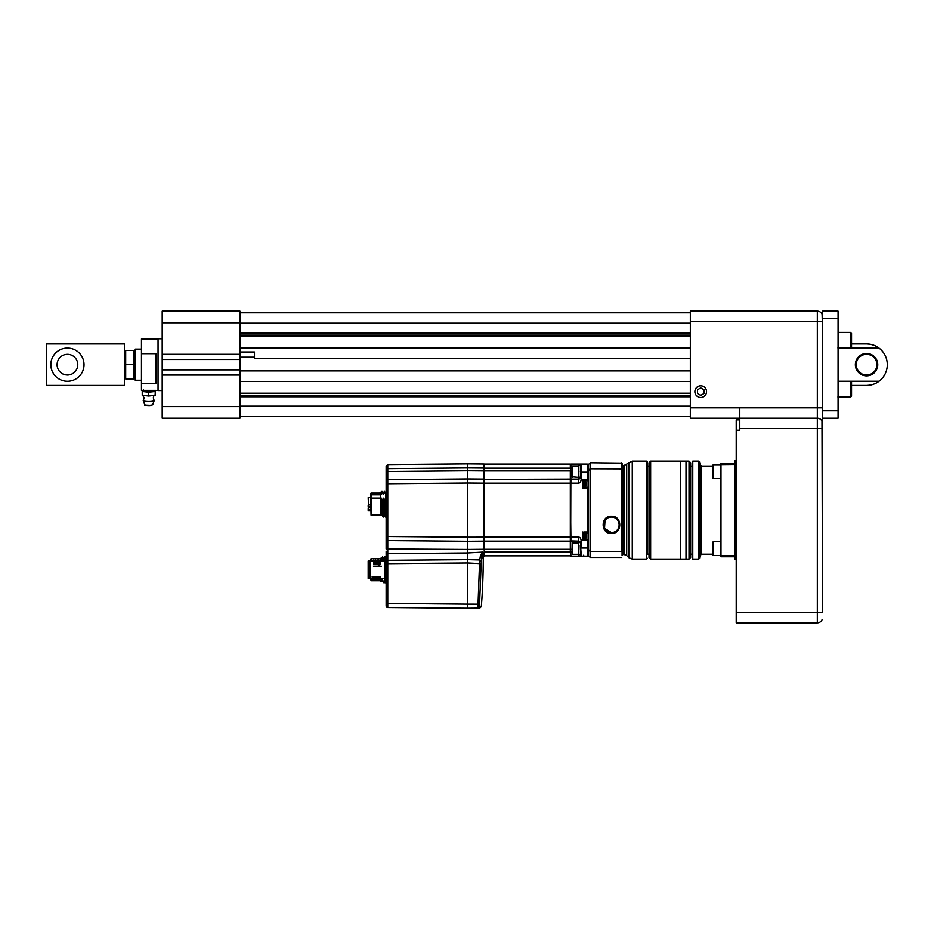 <?xml version="1.0" encoding="UTF-8"?>
<svg xmlns="http://www.w3.org/2000/svg" width="934" height="934" viewBox="0 0 934 934"><rect width="100%" height="100%" fill="white"/><g stroke="black" fill="none" stroke-linecap="round" stroke-linejoin="round"><path stroke-width="1.4" d="M856.221 364.669A10.344 10.344 0 0 0 871.737 373.623A10.344 10.344 0 0 0 871.737 355.702A10.344 10.344 0 0 0 856.221 364.669M850.769 381.387L850.769 396.938L851.551 396.156L851.551 382.158L850.769 381.387L838.078 381.387M850.769 332.399L850.769 347.95L851.551 347.179L851.551 333.181L850.769 332.399L838.078 332.399M855.369 364.669A11.196 11.196 0 0 0 872.158 374.359A11.196 11.196 0 0 0 872.158 354.967A11.196 11.196 0 0 0 855.369 364.669M850.769 396.938L837.868 396.938L850.769 396.938M850.769 347.95L837.868 347.95M838.078 381.235L879.022 381.235C875.823 383.781 871.667 385.17 866.565 385.403L851.551 385.403L866.565 385.403A20.735 20.735 0 0 0 879.022 348.09A20.735 20.735 0 0 0 866.565 343.934C871.667 344.156 875.823 345.545 879.022 348.09L838.078 348.09M851.551 343.934L866.565 343.934M838.078 318.634L822.515 318.634L822.515 311.174L838.078 311.174L838.078 418.163L822.515 418.163L822.515 410.703L822.515 436.003L822.515 423.347A5.184 5.184 0 0 0 821.99 421.071L822.515 612.459M822.515 318.634L822.515 410.703L838.078 410.703M57.091 364.669A10.344 10.344 0 0 0 72.607 373.623A10.344 10.344 0 0 0 72.607 355.702A10.344 10.344 0 0 0 57.091 364.669M50.845 364.669A16.59 16.59 0 0 0 75.736 379.029A16.59 16.59 0 0 0 75.736 350.297A16.59 16.59 0 0 0 50.845 364.669M46.7 343.934L46.7 385.403L124.455 385.403L124.455 343.934L46.7 343.934M141.466 349.118L135.243 349.118L135.243 380.22L141.466 380.22M125.693 378.935L134.017 378.935L134.017 350.402L125.693 350.402L125.693 378.935M125.693 350.402L124.934 353.916M124.899 360.921L124.666 357.535M124.899 375.176L124.666 371.802M124.934 368.183L125.693 364.669L134.017 364.669L134.765 361.154M134.8 354.149L135.045 357.535M134.8 368.416L135.045 371.802M134.765 375.421L134.017 378.935M734.918 556.792L720.978 556.792L720.978 463.474L734.918 463.474M734.918 555.835L720.651 555.707L720.651 464.572L734.918 464.432M720.978 463.474L720.651 464.572M720.978 556.792L720.651 555.707M692.292 510.139L692.292 461.641L692.292 510.139M368.428 504.71L368.183 506.006M368.428 510.805L368.451 509.59M368.568 510.816L370.716 510.816L368.463 510.723M370.716 510.758L368.545 510.758M368.183 508.773L368.183 510.501M368.463 504.547L368.183 509.357M368.451 507.933L368.51 506.917L370.716 506.917M368.51 497.355L370.716 497.355L368.183 497.682L368.51 504.535L368.51 497.402M368.183 505.317L368.183 506.952M690.658 510.139L690.658 557.481L689.023 559.116L689.023 461.151L690.658 462.785L690.658 510.139M368.65 509.695L370.716 509.695M368.65 507.816L370.716 507.816M368.58 504.594L370.716 504.594M680.594 461.151L680.594 559.116L650.648 559.116L650.648 461.151L686.011 461.151L686.011 559.116L689.023 559.116M368.183 560.995L368.183 578.461L369.817 578.461L369.817 560.995L368.183 560.995M650.648 461.151L649.013 462.785L649.013 557.481L650.648 559.116M373.18 579.489L373.962 578.625L374.803 579.512L375.129 576.547L374.627 577.691C374.732 580.131 374.838 580.131 374.954 577.691M372.993 577.691L373.156 579.524L372.316 578.625L372.141 576.547L372.678 577.691L373.495 576.547L373.168 579.524M372.678 577.691L372.841 579.524L372.316 578.625L370.144 578.625L370.144 560.832L373.25 560.832M379.216 577.691L379.379 579.524L380.22 578.613L380.021 576.547L379.531 577.691C379.426 580.131 379.321 580.131 379.216 577.691L379.531 577.691C379.636 580.131 379.741 580.131 379.846 577.691M377.581 577.691L377.745 579.524L378.585 578.613L378.387 576.547L377.896 577.691C377.791 580.131 377.686 580.131 377.581 577.691L377.896 577.691C378.001 580.131 378.107 580.131 378.212 577.691M375.947 577.691L376.11 579.524L376.951 578.613L376.764 576.547L376.262 577.691C376.168 580.131 376.052 580.131 375.947 577.691L376.262 577.691C376.367 580.131 376.472 580.131 376.589 577.691M374.312 577.691L374.627 577.691C374.534 580.131 374.417 580.131 374.312 577.691L373.775 576.547L375.129 576.547M377.184 564.311L376.962 560.05M379.122 564.311L378.597 560.05L379.694 566.191L378.34 566.191L378.597 560.05M375.55 564.311L375.328 560.05M373.915 564.311L373.705 560.05M380.442 564.311L380.231 560.05M649.013 554.177L647.39 554.177L647.39 466.089L649.013 466.089M378.679 576.547L380.021 576.547M377.044 576.547L378.387 576.547M375.41 576.547L376.764 576.547M373.775 576.547L373.962 578.625M372.141 576.547L373.495 576.547M377.499 564.311L377.278 560.05M378.06 566.191L376.706 566.191M379.694 566.191L378.912 560.05M378.819 564.311L378.34 566.191M375.865 564.311L375.643 560.05M376.425 566.191L375.071 566.191M374.23 564.311L374.009 560.05M374.791 566.191L373.448 566.191M380.757 564.311L380.547 560.05M381.329 566.191L379.975 566.191M647.39 554.177L647.39 461.968L646.573 461.151L646.573 559.116L647.39 558.298M384.539 570.779L385.17 570.826L384.539 570.779L384.539 568.678L385.649 567.557L385.649 559.606L384.434 560.832L383.909 558.298L384.178 560.832M386.139 572.425L385.976 571.912A0.654 0.654 0 0 0 385.789 571.445L384.936 568.409L385.555 567.79L384.796 568.234M384.539 568.678L385.649 571.912L384.796 571.234M384.843 568.643L385.649 567.557M385.649 572.04L385.649 580.481M380.512 493.07L370.716 493.467L371.043 515.113L371.043 494.845L380.512 494.845M371.043 493.14L378.877 493.14L371.043 493.14L371.043 494.845M380.512 498.102L371.043 498.102M386.139 559.968L386.139 563.424M384.504 514.412C384.178 519.689 383.839 507.185 383.512 498.161L384.948 501.114L385.976 516.63M381.959 491.05L380.512 492.662L380.512 515.521L382.263 515.521L383.185 517.132L384.528 515.521L385.672 517.132M384.002 498.604L384.96 514.739M383.699 498.161C384.026 507.185 384.364 519.689 384.691 514.412M380.512 498.161L381.434 498.161L382.508 501.114L383.244 498.604L384.213 514.739M382.508 501.114L383.279 516.934M381.434 498.161C381.772 507.185 382.099 519.689 382.438 514.412M382.053 491.296L381.247 494.319L380.512 494.319M381.037 492.662L381.247 494.319M383.138 494.319L383.302 492.662L383.138 494.319L382.076 491.377M382.952 492.685L382.006 491.05M385.777 494.319L385.742 492.662L385.777 494.319L384.516 491.377L383.769 493.888L383.302 492.662M384.516 491.377L383.559 492.522M385.473 493.888L384.446 491.05M385.789 568.012A0.654 0.654 0 0 0 385.976 567.545L385.649 560.096M386.139 577.025L386.431 580.049M385.812 573.067L385.812 574.48M386.139 603.469L386.139 563.669L467.782 562.98L479.539 563.599L477.893 608.151L467.782 608.244L477.893 608.151L467.782 608.244L467.782 604.158L387.762 603.469L386.139 603.469L386.139 605.909L387.762 607.544L467.782 608.244L387.762 607.544L387.762 540.599L386.139 538.253L386.139 548.994L387.283 548.994L387.283 551.609L387.283 548.994M386.139 538.965L387.762 540.599L467.794 541.3L387.762 540.599L387.762 539.408L386.139 538.253L386.139 530.465M385.976 503.718L385.742 492.662M384.948 501.114L385.777 498.161M385.263 493.315L385.976 493.315M371.043 560.832L371.043 558.707L370.716 560.832M370.716 578.625L371.043 580.75L371.043 578.987L372.526 578.987M386.139 533.944L386.139 489.241M384.925 581.123L384.925 582.793L386.139 582.793L386.139 605.909A1.634 1.634 0 0 0 387.762 607.544M384.925 581.158L384.773 580.049M373.472 578.987L374.16 578.987M375.106 578.987L375.795 578.987M376.741 578.987L377.418 578.987M378.375 578.987L379.052 578.987M380.01 578.987L380.512 581.158L382.683 581.158L382.508 580.049L383.746 582.571L384.504 580.376M386.139 556.664L384.925 556.664L384.925 560.727M383.991 560.832L383.909 558.298M383.722 558.298L383.711 560.832M380.512 560.05L380.512 558.298L381.656 558.298L382.613 556.687L382.917 560.832M381.656 558.298L381.913 560.832M380.512 580.049L382.508 580.049M383.746 582.571L382.812 580.376M479.469 606.831L481.15 563.622L479.539 563.599L479.784 559.956L481.325 561.427L481.15 563.622L482.469 552.636L480.415 555.672L479.784 559.956L467.782 559.664L467.782 552.975L386.139 553.664L386.139 551.609L386.139 563.669M384.925 582.571L386.139 582.571M386.139 539.362L386.139 541.837L387.762 542.993M387.283 551.609L386.139 551.609M467.782 563.004L467.782 604.158L479.411 604.193M386.139 561.673L387.762 560.33L467.782 559.664L467.782 562.98M386.139 548.994L467.782 549.461L467.782 552.975L483.041 552.099L483.812 556.174L482.189 557.808L481.839 556.279L480.415 555.672M387.762 539.408L387.762 536.525L386.139 536.525L386.139 483.754L387.762 483.754L387.762 471.507L386.139 471.507L386.139 483.754M386.139 471.507L386.139 466.918L386.139 468.646L387.762 468.646L387.762 464.56L467.782 463.871L387.762 464.56L386.139 466.194L386.139 466.918L387.762 465.762M386.139 482.376L387.762 479.667L467.782 478.967L387.762 479.667M386.139 481.302L386.618 480.146L386.139 481.302M386.139 466.194L387.762 464.56L386.139 466.194M467.782 608.244L478.01 608.151M481.337 606.633L479.492 606.645L477.893 608.151L479.726 608.139L481.337 606.633A653.111 653.111 0 0 0 483.287 557.586L484.116 556.174L482.481 557.808L481.839 556.279M622.896 465.646L622.896 554.633L622.079 555.45L622.079 464.828L622.896 465.646M482.761 552.951L484.116 552.099L483.812 556.174M467.794 541.3L387.762 540.599L467.794 541.3L467.782 549.461L484.116 549.309L484.431 552.099L484.431 541.16L570.324 541.16L484.431 541.16L484.116 464.42M467.782 541.3L467.782 537.213L467.782 541.3L484.116 541.16L467.782 541.3L484.116 541.16L484.116 549.309L484.116 540.833L484.116 548.713M467.782 483.053L467.782 537.213L387.762 536.525L387.762 483.754L467.782 483.053L467.782 478.967L467.782 483.053L484.116 483.193L484.116 541.16M467.782 471.518L467.782 470.806L387.762 471.507L387.762 468.646L467.782 467.946L467.782 478.967L484.116 479.107L484.116 483.193L570.324 483.193L570.324 479.107L484.116 479.434L484.116 470.946L484.116 479.107L467.782 478.967M484.116 464.011L467.782 463.871L484.116 464.011L484.116 468.086L467.782 467.946L467.782 463.871L467.782 466.65M467.782 478.418L467.782 477.181M586.272 535.637A5.207 5.207 0 0 0 586.062 534.68L586.062 534.68A5.207 5.207 0 0 1 586.272 535.637L586.062 535.871A5.16 4.623 90 0 1 586.062 536.653L586.062 536.653M586.272 536.887A5.207 5.207 0 0 1 586.062 537.844A5.207 5.207 0 0 0 586.272 536.887L586.272 536.653M586.062 537.844L586.062 537.844A5.23 5.23 0 0 1 585.268 539.408L588.116 539.525L585.034 539.525L585.034 532.999L583.703 533.407L588.116 532.999L588.128 539.537L587.299 540.506L588.128 539.537L588.607 540.015M572.53 477.367L572.53 465.938L571.958 476.795L578.496 477.367L578.485 479.107L570.896 479.107L578.485 479.107L578.485 483.193C580.434 483.041 581.357 481.022 581.263 477.157L581.263 464.093L578.485 464.093L581.263 464.093A0.817 0.817 0 0 0 580.446 464.91A0.817 0.817 0 0 1 580.586 464.455M618.635 527.803L619.219 524.826A7.752 7.752 0 0 0 607.59 518.113A7.752 7.752 0 0 0 607.59 531.551A7.752 7.752 0 0 0 619.219 524.826L618.635 521.861M586.272 483.38A5.207 5.207 0 0 0 586.062 482.423L586.062 482.423A5.207 5.207 0 0 1 586.272 483.38L586.062 483.614A5.16 4.623 90 0 1 586.062 484.407L586.062 484.407M586.272 484.641A5.207 5.207 0 0 1 586.062 485.598A5.207 5.207 0 0 0 586.272 484.641L586.272 484.407M586.062 485.598L586.062 485.598A5.23 5.23 0 0 1 585.268 487.163L583.703 487.279L583.703 480.741L588.116 480.741L588.116 487.279L585.034 487.279L585.034 480.741L582.734 479.761L587.299 479.761L588.128 480.73L585.034 480.741L585.268 487.163M484.116 468.086L484.116 470.946L467.782 470.806L467.782 471.833M622.079 551.364L622.079 463.112L590.241 462.785L588.607 464.42L588.607 470.643L590.241 468.786L590.241 462.785M604.298 521.861L604.298 527.803M484.116 471.553L484.116 479.434M572.53 465.938L578.496 465.938L578.485 464.093L570.896 464.093L570.651 555.928M580.364 470.969L580.341 471.67M580.247 475.943L580.283 477.367M622.079 468.915L590.241 468.786L590.241 551.48L621.752 551.48L621.752 462.785M611.466 516.257C622.523 515.731 622.523 533.933 611.466 533.407C600.41 533.933 600.41 515.731 611.466 516.257M621.752 557.481L590.241 557.481L590.241 551.48L588.607 549.624L588.607 470.643M588.607 487.77L583.703 487.279L582.734 488.26L587.299 488.26L588.128 487.291L587.299 488.26L587.299 532.018L588.128 532.987L585.034 532.999L585.268 539.408M580.446 465.576L578.496 465.576L578.496 477.729L580.364 477.683A1.961 1.961 0 0 1 580.283 477.939A1.961 1.961 0 0 0 580.318 477.823A1.961 1.961 0 0 1 580.283 477.939M580.271 477.951A1.961 1.961 0 0 1 580.212 478.068A1.961 1.961 0 0 0 580.271 477.951A1.961 1.961 0 0 1 578.952 479.06A1.961 1.961 0 0 0 579.173 478.99A1.961 1.961 0 0 1 578.485 479.107L580.446 477.157L580.446 464.91A0.817 0.817 0 0 1 581.263 464.093A0.817 0.817 0 0 0 580.446 464.91A0.817 0.817 0 0 1 581.263 464.093L587.299 464.093L588.128 464.922L587.299 464.093L587.299 479.761M484.116 555.858L570.651 555.858L570.324 552.099L484.431 552.099L484.116 555.858M588.607 549.624L588.607 555.858L590.241 557.481M578.811 537.108L579.652 537.47M581.263 543.098L581.263 543.121C581.368 539.257 580.434 537.248 578.485 537.073L578.485 541.16L570.651 540.914L570.896 556.174L581.263 556.174L578.485 556.174L578.485 554.329L572.53 554.329L572.53 542.899L578.496 542.899L578.485 541.16L581.263 543.121L581.263 548.013L587.299 548.013L587.299 540.506L584.112 540.506A1.389 1.389 0 0 1 582.734 539.116L582.734 540.506M580.259 545.468L580.364 549.32M580.446 554.691L580.446 548.013L580.446 554.691L578.496 554.691L578.496 542.549L580.341 542.549A1.961 1.961 0 0 0 580.329 542.456A1.961 1.961 0 0 1 580.364 542.584L580.341 542.549A1.961 1.961 0 0 0 580.329 542.456M580.271 542.315A1.961 1.961 0 0 0 580.212 542.199A1.961 1.961 0 0 1 580.271 542.315A1.961 1.961 0 0 0 578.952 541.218A1.961 1.961 0 0 1 579.173 541.288A1.961 1.961 0 0 0 578.485 541.16L570.896 541.16L570.896 537.073L467.782 537.213M484.116 468.168L570.324 468.168L570.324 464.093L484.431 464.093M582.734 532.018L582.734 539.116L584.112 539.525L583.703 533.407L582.734 533.407A1.389 1.389 0 0 1 584.112 532.018L587.299 532.018M580.212 478.08A1.961 1.961 0 0 1 579.173 478.99A1.961 1.961 0 0 0 580.212 478.08M580.084 465.576L580.446 464.91A0.817 0.817 0 0 1 581.263 464.093M588.607 465.401L587.299 464.093M588.607 548.013L587.299 548.013L587.299 556.174L584.112 556.174L587.299 556.174L588.128 555.356M587.299 556.174L581.263 556.174A0.817 0.817 0 0 1 580.446 555.368L580.446 555.391A0.817 0.817 0 0 0 580.586 555.823L580.598 555.835M570.651 464.338L570.651 479.352M484.116 549.32L570.324 549.32L570.324 483.193L570.896 537.073L578.485 537.073M570.324 479.107L570.324 470.946L484.116 470.946M570.896 479.107L570.896 483.193L578.485 483.193M582.734 556.174L584.112 556.174L582.734 556.174A0.981 0.981 0 0 0 583.703 555.205M580.084 554.691L580.446 555.368A0.817 0.817 0 0 0 581.263 556.174L580.446 543.121M581.322 556.174L578.485 556.174L581.322 556.174L580.446 555.368A0.817 0.817 0 0 0 581.263 556.174A0.817 0.817 0 0 1 580.446 555.368A0.817 0.817 0 0 0 581.263 556.174M580.212 542.199A1.961 1.961 0 0 0 579.173 541.288A1.961 1.961 0 0 1 580.212 542.199M572.53 542.899L572.53 554.329M605.022 520.518L604.52 528.282L611.466 532.59M142.598 394.977L144.198 397.931L143.311 400.312A5.499 1.051 0 0 0 143.229 400.488A5.499 1.051 0 0 0 143.241 400.569A5.499 1.051 0 0 0 148.716 401.538A5.499 1.051 0 0 0 154.203 400.569A5.499 1.051 0 0 0 154.133 400.312C152.954 397.954 153.188 396.168 154.834 394.977M155.207 390.342L155.207 395.28L148.716 395.993L142.237 395.28L142.237 390.342M155.207 391.463L148.716 392.175L142.237 391.463M148.716 395.993L148.716 392.175M143.439 389.933L143.439 390.751A5.289 1.004 0 0 0 148.716 391.755A5.289 1.004 0 0 0 154.005 390.751L154.005 390.342M143.894 390.342A5.289 1.004 0 0 0 148.716 390.937A5.289 1.004 0 0 0 153.55 390.342M155.978 390.342L141.466 390.342L141.466 338.937L158.056 338.937M141.466 383.582L155.978 383.582L155.978 353.671L141.466 353.671M158.056 390.4L155.978 390.4M162.201 390.54L158.056 390.54L158.056 338.785L162.201 338.785M712.49 554.749L712.49 542.502L713.307 541.685L713.307 555.567L712.49 554.749L713.307 555.567L720.651 555.567L713.307 555.567M712.49 471.647L712.49 465.517L713.307 464.712L713.307 478.582L712.49 477.764L712.49 471.647M822.06 619.779L821.99 619.931A5.184 5.184 0 0 1 817.332 622.826L736.214 622.826L736.214 612.459L821.99 612.459M822.095 314.291A5.184 5.184 0 0 0 817.332 311.174A5.184 5.184 0 0 1 822.095 314.291L822.515 329.142M822.515 335.738L822.515 344.611M817.332 622.826L817.332 428.531L739.786 428.531L739.786 407.796L817.332 407.796L817.332 321.541L690.343 321.541L690.343 418.163L817.332 418.163L817.332 407.796L822.515 407.796M739.786 428.531L739.786 430.189L736.214 430.189L736.214 612.459M822.515 423.347A5.184 5.184 0 0 0 817.332 418.163L817.332 428.531L821.99 428.531M822.095 321.541L817.332 321.541L817.332 311.174L690.343 311.174L690.343 321.541M694.884 391.626A5.826 5.826 0 0 0 703.629 396.67A5.826 5.826 0 0 0 703.629 386.571A5.826 5.826 0 0 0 694.884 391.626A5.826 5.826 0 0 1 700.722 385.8A5.826 5.826 0 0 1 706.548 391.626A5.826 5.826 0 0 1 700.722 397.452A5.826 5.826 0 0 1 694.884 391.626M822.515 384.726L822.515 393.588M822.515 604.999L822.515 436.003M739.786 419.821L736.214 419.821L736.214 430.189M736.214 559.384L734.918 559.384L734.918 460.882L736.214 460.882M239.956 396.728L690.343 396.728M239.956 416.506L690.343 416.506M239.956 312.832L690.343 312.832M239.956 332.609L690.343 332.609M239.956 347.868L690.343 347.868M690.343 358.446L254.48 358.446L254.48 352.013L239.956 352.013M239.956 322.779L162.201 322.779L162.201 311.174L239.956 311.174L239.956 370.891L690.343 370.891M239.956 381.469L690.343 381.469M239.956 370.891L239.956 418.163L162.201 418.163L162.201 406.559L239.956 406.559M697.476 393.494L700.722 395.362L703.956 393.494L703.956 389.758L700.722 387.879L697.476 389.758L697.476 393.494M254.48 352.013L254.48 357.162L239.956 357.162M162.201 322.779L162.201 375.036L239.956 375.036M162.201 375.036L162.201 406.559M162.201 354.301L239.956 354.301M720.324 478.582L720.324 541.685M712.49 466.054L701.621 466.054L701.621 554.224L712.49 554.224M701.621 466.054L700.01 464.7L700.01 555.567L701.621 554.224M699.508 510.139L699.508 461.828L698.702 461.151L698.702 559.116L699.508 558.439L699.508 510.139M698.702 461.151L692.771 461.151L692.771 559.116L698.702 559.116M370.716 506.462L368.183 506.228M368.51 507.933L368.51 509.625M368.65 507.606L370.716 507.606M368.568 504.699L370.716 504.699M380.208 578.625L384.434 578.625L384.434 560.832L381.002 560.832M624.402 465.646L624.402 554.633L623.714 554.633L623.714 465.646L632.271 461.151L632.271 559.116L646.573 559.116M380.512 492.72L380.687 494.319M628.804 462.587L628.804 557.68L632.271 559.116M626.714 464.688L626.714 555.59L628.804 557.68M387.762 606.353L386.139 605.197M387.762 560.785L386.139 561.941M386.139 482.014L387.762 480.87M386.139 478.43L387.762 477.274M571.958 470.946L570.896 470.946M570.651 470.946L570.324 468.168L571.958 468.168M571.958 552.099L570.324 552.099L570.324 549.32L571.958 549.32M580.446 472.254L588.607 472.254M584.112 532.999L584.112 532.018M584.112 539.525L584.112 540.506M580.446 477.157L581.263 477.157M582.734 488.26L582.734 479.761M151.577 405.379L146.124 405.146M144.7 404.562A4.028 0.771 0 0 0 144.7 404.62A4.028 0.771 0 0 0 148.716 405.333A4.028 0.771 0 0 0 152.732 404.62A4.028 0.771 0 0 0 152.744 404.562M739.786 407.796L690.343 407.796M734.918 466.066L736.214 466.066M734.918 554.201L736.214 554.201M239.956 393.167L690.343 393.167M239.956 395.351L690.343 395.351M239.956 406.138L690.343 406.138M239.956 323.199L690.343 323.199M239.956 333.987L690.343 333.987M239.956 336.17L690.343 336.17M162.201 359.485L239.956 359.485M162.201 369.852L239.956 369.852M700.01 464.7L699.508 461.828M700.01 555.567L699.508 558.439M692.292 466.089L690.658 466.089M692.292 554.177L690.658 554.177M370.716 509.731L368.65 509.731M370.716 510.828L368.51 510.828M686.011 461.151L689.023 461.151M680.594 559.116L686.011 559.116M384.434 578.625L385.649 579.851M632.271 461.151L646.573 461.151M371.043 515.113L380.512 515.113M371.043 580.75L380.512 580.75M371.043 558.707L380.512 558.707M384.925 556.862L384.166 558.158M382.613 556.687L383.465 558.158M383.839 582.769L384.691 581.298M626.714 555.59L624.402 554.633M623.714 465.646L622.896 466.463M623.714 554.633L622.896 553.815M586.073 534.668A5.23 5.23 0 0 0 585.268 533.116M586.073 482.423A5.23 5.23 0 0 0 585.268 480.858M580.446 464.91L581.322 464.093L580.446 464.91M143.241 400.569L144.7 404.62C144.128 405.484 145.914 405.905 150.059 405.881L152.732 404.62L154.203 400.569M720.651 541.685L713.307 541.685M712.49 465.517L713.307 464.712L720.651 464.712M720.651 478.582L713.307 478.582"/></g></svg>
